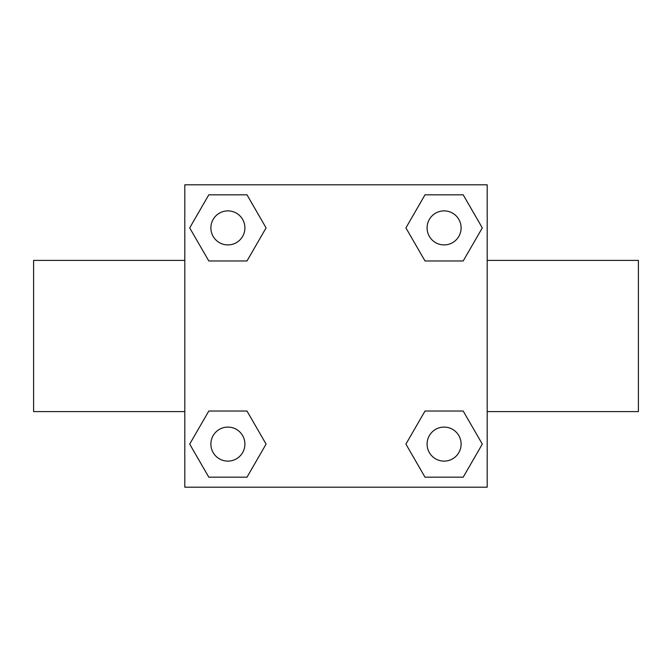 <?xml version="1.0" encoding="UTF-8"?>
<svg xmlns="http://www.w3.org/2000/svg" width="672" height="672" viewBox="0 0 672 672"><rect width="100%" height="100%" fill="white"/><g stroke="black" fill="none" stroke-linecap="round" stroke-linejoin="round"><path stroke-width="1.01" d="M246.985 260.963L208.799 260.963L189.697 227.892L208.799 194.821L246.985 194.821L266.087 227.892L246.985 260.963L227.035 260.963M227.035 411.037L246.985 411.037L266.087 444.108L246.985 477.179L208.799 477.179L189.697 444.108L208.799 411.037L246.985 411.037M444.965 260.963L425.015 260.963L405.913 227.892L425.015 194.821L463.201 194.821L482.303 227.892L463.201 260.963L425.015 260.963M425.015 411.037L463.201 411.037L482.303 444.108L463.201 477.179L425.015 477.179L405.913 444.108L425.015 411.037L444.965 411.037M487.2 411.6L638.4 411.6L638.4 260.4L487.2 260.4M184.8 260.4L33.6 260.4L33.6 411.6L184.8 411.6M184.8 184.8L487.2 184.8L487.2 487.2L184.8 487.2L184.8 184.8M463.201 477.179L425.015 477.179L463.201 477.179M461.118 444.108A17.01 17.01 0 0 0 435.599 429.374A17.01 17.01 0 0 0 435.599 458.842A17.01 17.01 0 0 0 461.118 444.108M246.985 477.179L208.799 477.179L246.985 477.179M244.902 444.108A17.01 17.01 0 0 0 219.383 429.374A17.01 17.01 0 0 0 219.383 458.842A17.01 17.01 0 0 0 244.902 444.108M425.015 194.821L463.201 194.821L425.015 194.821M461.118 227.892A17.01 17.01 0 0 0 435.599 213.158A17.01 17.01 0 0 0 435.599 242.626A17.01 17.01 0 0 0 461.118 227.892M208.799 194.821L246.985 194.821L208.799 194.821M244.902 227.892A17.01 17.01 0 0 0 219.383 213.158A17.01 17.01 0 0 0 219.383 242.626A17.01 17.01 0 0 0 244.902 227.892"/></g></svg>
